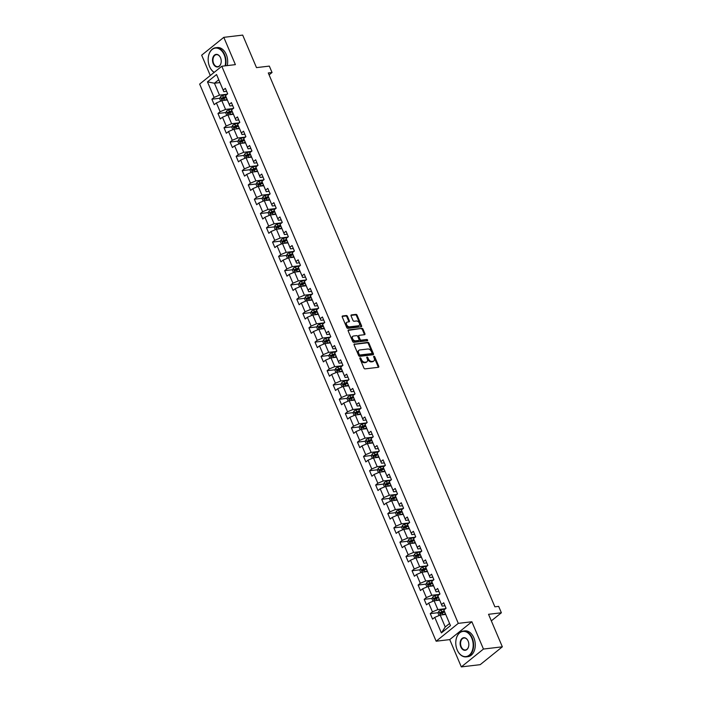 <?xml version="1.0" encoding="UTF-8"?>
<svg xmlns="http://www.w3.org/2000/svg" width="702" height="702" viewBox="0 0 702 702"><rect width="100%" height="100%" fill="white"/><g stroke="black" fill="none" stroke-linecap="round" stroke-linejoin="round"><path stroke-width="1.05" d="M360.135 357.818A0.711 0.483 51.1 0 0 359.88 358.511L363.934 368.059A1.018 0.684 51.1 0 0 365.058 368.875L378.404 367.295A1.018 0.684 51.1 0 0 378.764 366.304L374.71 356.756A0.711 0.483 51.1 0 0 373.675 356.879L374.201 358.108A3.264 2.194 51.1 0 1 373.876 360.933A3.264 2.194 51.1 0 1 373.043 361.267L371.937 361.398A3.264 2.194 51.1 0 1 368.339 358.81L367.813 357.572A0.711 0.483 51.1 0 0 366.777 357.695L367.304 358.933A3.264 2.194 51.1 0 1 366.979 361.749A3.264 2.194 51.1 0 1 366.154 362.083L365.04 362.214A3.264 2.194 51.1 0 1 361.442 359.626L360.925 358.389A0.711 0.483 51.1 0 0 360.135 357.818M347.464 316.33A1.018 0.684 51.1 0 0 346.34 315.514L342.602 315.961A1.018 0.684 51.1 0 0 342.243 316.944L346.744 327.553A1.018 0.684 51.1 0 0 347.867 328.369L361.214 326.79A1.018 0.684 51.1 0 0 361.574 325.798L357.064 315.189A1.018 0.684 51.1 0 0 355.949 314.382L351.421 314.917A1.018 0.684 51.1 0 0 351.061 315.9L352.992 320.445A1.018 0.684 51.1 0 0 354.115 321.253L356.353 320.989A2.729 1.834 51.1 0 1 359.117 322.683A2.729 1.834 51.1 0 1 359.091 325.517A2.729 1.834 51.1 0 1 358.397 325.798L349.614 326.842A2.729 1.834 51.1 0 1 346.849 325.14A2.729 1.834 51.1 0 1 346.876 322.306A2.729 1.834 51.1 0 1 347.569 322.025L349.034 321.858A1.018 0.684 51.1 0 0 349.394 320.867L347.464 316.33L346.867 316.813A1.018 0.684 51.1 0 0 345.744 315.997L342.155 316.426M483.459 649.052L471.876 621.761L449.736 639.601L461.319 666.9L483.459 649.052L502.342 646.814L488.539 614.303L501.377 612.776L498.657 606.37L494.884 606.818L268.278 72.955L272.051 72.508L269.331 66.102L256.493 67.62L242.69 35.1L223.806 37.338L201.667 55.186L210.293 75.518M471.876 621.761L458.283 623.367L221.797 66.242L235.389 64.637L223.806 37.338M354.466 343.919A1.018 0.684 51.1 0 0 354.106 344.91L358.617 355.519A1.018 0.684 51.1 0 0 359.74 356.335L373.078 354.747A1.018 0.684 51.1 0 0 373.438 353.764L368.936 343.155A1.018 0.684 51.1 0 0 367.813 342.339L354.054 344.261M352.676 341.541L348.174 330.932A1.018 0.684 51.1 0 1 348.534 329.94L361.881 328.36A1.018 0.684 51.1 0 1 363.004 329.168L364.926 333.713A1.018 0.684 51.1 0 1 364.566 334.696L359.161 335.337A1.018 0.684 51.1 0 0 358.801 336.328L360.073 339.338A1.018 0.684 51.1 0 0 361.197 340.154L366.839 339.487A0.711 0.483 51.1 0 1 367.365 340.742L353.799 342.348A1.018 0.684 51.1 0 1 352.676 341.541M502.342 646.814L480.203 664.662L461.319 666.9M458.283 623.367L436.144 641.216L199.658 84.091L221.797 66.242M219.858 98.245L211.89 99.193L214.215 104.686L216.4 102.922L220.138 111.715L217.953 113.478L220.288 118.971L222.473 117.216L226.202 126.009L224.017 127.764L226.351 133.266L228.536 131.502L232.265 140.295L230.08 142.058L232.415 147.552L234.6 145.797L238.338 154.589L236.153 156.344L238.478 161.846L240.663 160.082L244.401 168.875L242.216 170.639L244.55 176.132L246.735 174.377L250.465 183.169L248.28 184.924L250.614 190.426L252.799 188.662L256.528 197.455L254.343 199.219L256.678 204.712L258.863 202.957L262.601 211.75L260.416 213.505L262.741 219.006L264.926 217.243L268.664 226.035L266.479 227.799L268.813 233.292L270.998 231.537L274.728 240.33L272.543 242.085L274.877 247.587L277.062 245.823L280.791 254.615L278.606 256.379L280.94 261.872L283.125 260.117L286.855 268.91L284.679 270.665L287.004 276.167L289.189 274.403L292.927 283.196L290.742 284.959L293.076 290.452L295.261 288.689L298.991 297.49L296.806 299.245L299.14 304.747L301.325 302.983L305.054 311.776L302.869 313.54L305.203 319.033L307.388 317.269L311.118 326.07L308.941 327.825L311.267 333.327L313.452 331.563L317.19 340.356L315.005 342.12L317.339 347.613L319.524 345.849L323.253 354.65L321.068 356.405L323.403 361.899L325.588 360.144L329.317 368.936L327.132 370.7L329.466 376.193L331.651 374.429L335.38 383.222L333.204 384.986L335.53 390.479L337.715 388.724L341.453 397.516L339.268 399.28L341.602 404.773L343.787 403.009L347.516 411.802L345.331 413.566L347.665 419.059L349.85 417.304L353.58 426.096L351.395 427.86L353.729 433.353L355.914 431.59L359.643 440.382L357.467 442.146L359.793 447.639L361.978 445.884L365.716 454.677L363.531 456.44L365.865 461.934L368.05 460.17L371.779 468.962L369.594 470.726L371.928 476.219L374.113 474.464L377.843 483.257L375.658 485.012L377.992 490.514L380.177 488.75L383.906 497.542L381.73 499.306L384.055 504.799L386.24 503.044L389.979 511.837L387.794 513.592L390.128 519.094L392.313 517.33L396.042 526.123L393.857 527.886L396.191 533.38L398.376 531.625L402.106 540.417L399.921 542.172L402.255 547.674L404.44 545.91L408.169 554.703L405.993 556.467L408.318 561.96L410.503 560.205L414.241 568.997L412.056 570.752L414.391 576.254L416.576 574.49L420.305 583.283L418.12 585.047L420.454 590.54L422.639 588.785L426.368 597.577L424.183 599.332L426.518 604.834L428.703 603.071L432.432 611.863L430.256 613.627L432.581 619.12L434.766 617.365L441.382 632.932L450.473 625.605L443.866 610.029L446.051 608.265L443.717 602.772L441.532 604.536L442.155 606.107L437.802 595.744L439.978 593.98L437.653 588.487L435.468 590.242L436.091 591.812L431.73 581.449L433.915 579.685L431.581 574.192L429.396 575.956L430.028 577.527L425.666 567.163L427.851 565.4L425.517 559.906L423.332 561.661L423.964 563.232L419.603 552.869L421.788 551.114L419.454 545.612L417.269 547.376L417.892 548.946L413.539 538.583L415.716 536.819L413.39 531.326L411.205 533.081L411.828 534.652L407.467 524.289L409.652 522.534L407.318 517.032L405.133 518.796L405.765 520.366L401.404 510.003L403.589 508.239L401.254 502.746L399.069 504.501L399.701 506.072L395.34 495.709L397.525 493.954L395.191 488.452L393.006 490.215L393.638 491.786L389.9 482.994L389.277 481.423L391.453 479.659L389.127 474.166L386.942 475.921L387.565 477.492L383.204 467.128L385.389 465.373L383.055 459.871L380.87 461.635L381.502 463.206L377.141 452.843L379.326 451.079L376.992 445.586L374.807 447.341L375.438 448.92L371.077 438.548L373.262 436.793L370.928 431.291L368.743 433.055L369.375 434.626L365.637 425.833L365.014 424.262L367.19 422.499L364.864 417.006L362.68 418.761L363.303 420.34L358.941 409.968L361.126 408.213L358.792 402.711L356.607 404.475L357.239 406.046L352.878 395.682L355.063 393.919L352.729 388.425L350.544 390.189L351.175 391.76L346.814 381.388L348.999 379.633L346.665 374.131L344.48 375.895L345.112 377.465L341.374 368.673L340.751 367.102L342.927 365.338L340.602 359.845L338.417 361.609L339.04 363.18L334.678 352.808L336.863 351.053L334.529 345.551L332.344 347.315L332.976 348.885L328.615 338.522L330.8 336.758L328.466 331.265L326.281 333.029L326.913 334.6L322.551 324.227L324.736 322.472L322.402 316.979L320.217 318.734L320.849 320.305L317.111 311.512L316.488 309.942L318.664 308.178L316.339 302.685L314.154 304.449L314.777 306.019L310.416 295.656L312.601 293.892L310.266 288.399L308.081 290.154L308.713 291.725L304.352 281.362L306.537 279.598L304.203 274.105L302.018 275.868L302.65 277.439L298.289 267.076L300.474 265.312L298.139 259.819L295.954 261.574L296.586 263.145L292.848 254.352L292.225 252.781L294.401 251.018L292.076 245.524L289.891 247.288L290.514 248.859L286.153 238.496L288.338 236.732L286.004 231.239L283.819 232.994L284.45 234.565L280.089 224.201L282.274 222.437L279.94 216.944L277.755 218.708L278.387 220.279L274.026 209.916L276.211 208.152L273.877 202.659L271.692 204.414L272.323 205.984L268.585 197.192L267.962 195.621L270.147 193.866L267.813 188.364L265.628 190.128L266.251 191.699L261.89 181.335L264.075 179.572L261.741 174.078L259.556 175.833L260.188 177.404L255.826 167.041L258.011 165.286L255.677 159.784L253.492 161.548L254.124 163.118L249.763 152.755L251.948 150.991L249.614 145.498L247.429 147.253L248.06 148.824L244.322 140.031L243.699 138.461L245.884 136.706L243.55 131.204L241.365 132.968L241.988 134.538L237.627 124.175L239.812 122.411L237.478 116.918L235.302 118.673L235.925 120.244L231.563 109.881L233.748 108.126L231.414 102.624L229.229 104.387L229.861 105.958L226.123 97.166L225.5 95.595L227.685 93.831L225.351 88.338L223.166 90.093L223.798 91.672L218.743 79.756L214.435 83.231L219.489 95.139L226.36 94.322M211.89 99.193L214.075 97.429L207.459 81.853L216.558 74.526L223.166 90.093M225.5 95.595L229.229 104.387M231.563 109.881L235.302 118.673M237.627 124.175L241.365 132.968M243.699 138.461L247.429 147.253M249.763 152.755L253.492 161.548M255.826 167.041L259.556 175.833M261.89 181.335L265.628 190.128M267.962 195.621L271.692 204.414M274.026 209.916L277.755 218.708M280.089 224.201L283.819 232.994M286.153 238.496L289.891 247.288M292.225 252.781L295.954 261.574M298.289 267.076L302.018 275.868M304.352 281.362L308.081 290.154M310.416 295.656L314.154 304.449M316.488 309.942L320.217 318.734M322.551 324.227L326.281 333.029M328.615 338.522L332.344 347.315M334.678 352.808L338.417 361.609M340.751 367.102L344.48 375.895M346.814 381.388L350.544 390.189M352.878 395.682L356.607 404.475M358.941 409.968L362.68 418.761M365.014 424.262L368.743 433.055M371.077 438.548L374.807 447.341M377.141 452.843L380.87 461.635M383.204 467.128L386.942 475.921M389.277 481.423L393.006 490.215M395.34 495.709L399.069 504.501M401.404 510.003L405.133 518.796M407.467 524.289L411.205 533.081M413.539 538.583L417.269 547.376M419.603 552.869L423.332 561.661M425.666 567.163L429.396 575.956M431.73 581.449L435.468 590.242M437.802 595.744L441.532 604.536M443.866 610.029L450.473 625.605M232.432 108.617L225.553 109.433L221.814 100.64L227.325 99.982M232.687 105.625L229.861 105.958M221.814 100.64L216.4 102.922M225.553 109.433L220.138 111.715M238.496 122.903L231.616 123.719L227.887 114.926L233.389 114.277M238.75 119.91L235.925 120.244M227.887 114.926L222.473 117.216M231.616 123.719L226.202 126.009M244.559 137.197L237.68 138.013L233.95 129.221L239.452 128.563M244.822 134.205L241.988 134.538M233.95 129.221L228.536 131.502M237.68 138.013L232.265 140.295M250.623 151.483L243.752 152.299L240.014 143.506L245.524 142.857M250.886 148.491L248.06 148.824M240.014 143.506L234.6 145.797M243.752 152.299L238.338 154.589M256.695 165.777L249.815 166.593L246.077 157.801L251.588 157.143M256.95 162.785L254.124 163.118M246.077 157.801L240.663 160.082M249.815 166.593L244.401 168.875M262.759 180.063L255.879 180.879L252.15 172.087L257.652 171.437M263.013 177.071L260.188 177.404M252.15 172.087L246.735 174.377M255.879 180.879L250.465 183.169M268.822 194.357L261.943 195.174L258.213 186.372L263.715 185.723M269.085 191.365L266.251 191.699M258.213 186.372L252.799 188.662M261.943 195.174L256.528 197.455M274.886 208.643L268.015 209.459L264.277 200.667L269.787 200.017M275.149 205.651L272.323 205.984M264.277 200.667L258.863 202.957M268.015 209.459L262.601 211.75M280.958 222.938L274.078 223.754L270.34 214.952L275.851 214.303M281.212 219.945L278.387 220.279M270.34 214.952L264.926 217.243M274.078 223.754L268.664 226.035M287.021 237.223L280.142 238.039L276.412 229.247L281.914 228.598M287.276 234.231L284.45 234.565M276.412 229.247L270.998 231.537M280.142 238.039L274.728 240.33M293.085 251.518L286.205 252.334L282.476 243.533L287.978 242.883M293.348 248.526L290.514 248.859M282.476 243.533L277.062 245.823M286.205 252.334L280.791 254.615M299.149 265.804L292.278 266.62L288.54 257.827L294.05 257.178M299.412 262.811L296.586 263.145M288.54 257.827L283.125 260.117M292.278 266.62L286.855 268.91M305.221 280.098L298.341 280.905L294.603 272.113L300.114 271.463M305.475 277.106L302.65 277.439M294.603 272.113L289.189 274.403M298.341 280.905L292.927 283.196M311.284 294.384L304.405 295.2L300.675 286.407L306.177 285.758M311.539 291.391L308.713 291.725M300.675 286.407L295.261 288.689M304.405 295.2L298.991 297.49M317.348 308.678L310.468 309.485L306.739 300.693L312.241 300.044M317.611 305.686L314.777 306.019M306.739 300.693L301.325 302.983M310.468 309.485L305.054 311.776M323.411 322.964L316.541 323.78L312.802 314.987L318.313 314.329M323.675 319.972L320.849 320.305M312.802 314.987L307.388 317.269M316.541 323.78L311.118 326.07M329.484 337.258L322.604 338.066L318.866 329.273L324.377 328.624M329.738 334.257L326.913 334.6M318.866 329.273L313.452 331.563M322.604 338.066L317.19 340.356M335.547 351.544L328.668 352.36L324.938 343.568L330.44 342.909M335.802 348.552L332.976 348.885M324.938 343.568L319.524 345.849M328.668 352.36L323.253 354.65M341.611 365.839L334.731 366.646L331.002 357.853L336.504 357.204M341.874 362.837L339.04 363.18M331.002 357.853L325.588 360.144M334.731 366.646L329.317 368.936M347.674 380.124L340.803 380.94L337.065 372.148L342.576 371.49M347.938 377.132L345.112 377.465M337.065 372.148L331.651 374.429M340.803 380.94L335.38 383.222M353.747 394.41L346.867 395.226L343.129 386.433L348.64 385.784M354.001 391.418L351.175 391.76M343.129 386.433L337.715 388.724M346.867 395.226L341.453 397.516M359.81 408.704L352.93 409.52L349.201 400.728L354.703 400.07M360.065 405.712L357.239 406.046M349.201 400.728L343.787 403.009M352.93 409.52L347.516 411.802M365.874 422.99L358.994 423.806L355.265 415.014L360.767 414.364M366.137 419.998L363.303 420.34M355.265 415.014L349.85 417.304M358.994 423.806L353.58 426.096M371.937 437.285L365.066 438.101L361.328 429.308L366.839 428.65M372.2 434.292L369.375 434.626M361.328 429.308L355.914 431.59M365.066 438.101L359.643 440.382M378.009 451.57L371.13 452.386L367.392 443.594L372.902 442.944M378.264 448.578L375.438 448.92M367.392 443.594L361.978 445.884M371.13 452.386L365.716 454.677M384.073 465.865L377.193 466.681L373.464 457.888L378.966 457.23M384.327 462.872L381.502 463.206M373.464 457.888L368.05 460.17M377.193 466.681L371.779 468.962M390.137 480.15L383.257 480.967L379.528 472.174L385.029 471.525M390.4 477.158L387.565 477.492M379.528 472.174L374.113 474.464M383.257 480.967L377.843 483.257M396.2 494.445L389.329 495.261L385.591 486.468L391.102 485.81M396.463 491.453L393.638 491.786M385.591 486.468L380.177 488.75M389.329 495.261L383.906 497.542M402.272 508.731L395.393 509.547L391.655 500.754L397.165 500.105M402.527 505.738L399.701 506.072M391.655 500.754L386.24 503.044M395.393 509.547L389.979 511.837M408.336 523.025L401.456 523.841L397.727 515.049L403.229 514.39M408.59 520.033L405.765 520.366M397.727 515.049L392.313 517.33M401.456 523.841L396.042 526.123M414.399 537.311L407.52 538.127L403.79 529.334L409.292 528.685M414.663 534.319L411.828 534.652M403.79 529.334L398.376 531.625M407.52 538.127L402.106 540.417M420.463 551.605L413.592 552.421L409.854 543.62L415.365 542.971M420.726 548.613L417.892 548.946M409.854 543.62L404.44 545.91M413.592 552.421L408.169 554.703M426.535 565.891L419.656 566.707L415.917 557.914L421.428 557.265M426.79 562.899L423.964 563.232M415.917 557.914L410.503 560.205M419.656 566.707L414.241 568.997M432.599 580.185L425.719 581.002L421.99 572.2L427.492 571.551M432.853 577.193L430.028 577.527M421.99 572.2L416.576 574.49M425.719 581.002L420.305 583.283M438.662 594.471L431.783 595.287L428.053 586.495L433.555 585.845M438.925 591.479L436.091 591.812M428.053 586.495L422.639 588.785M431.783 595.287L426.368 597.577M444.726 608.766L437.855 609.582L434.117 600.78L439.627 600.131M444.989 605.773L442.155 606.107M434.117 600.78L428.703 603.071M437.855 609.582L432.432 611.863M441.382 632.932L445.235 626.983L440.18 615.075L445.691 614.426M440.18 615.075L434.766 617.365M449.736 639.601L436.144 641.216M269.094 74.895L272.051 72.508M491.33 620.875L501.377 612.776M445.235 626.983L449.543 623.508M219.937 82.582L214.435 83.231L207.459 81.853M226.623 91.33L223.798 91.672M216.558 74.526L218.743 79.756M219.489 95.139L214.075 97.429M444.629 611.925L441.646 612.276M438.223 612.679L430.256 613.627M438.566 597.63L435.582 597.981L438.311 597.025M432.151 598.394L424.183 599.332M432.493 583.344L429.519 583.695M426.088 584.099L418.12 585.047M426.43 569.05L423.446 569.41M420.024 569.813L412.056 570.752M420.366 554.764L417.383 555.115M413.961 555.519L405.993 556.467M414.303 540.47L411.319 540.83M407.888 541.233L399.921 542.172M408.231 526.184L405.256 526.535L407.985 525.57M401.825 526.939L393.857 527.886M402.167 511.89L399.184 512.249M395.761 512.653L387.794 513.592M396.103 497.604L393.12 497.955M389.698 498.359L381.73 499.306M390.04 483.309L387.056 483.669M383.625 484.073L375.658 485.012M383.968 469.024L380.993 469.375L383.722 468.409M377.562 469.778L369.594 470.726M377.904 454.729L374.921 455.089M371.498 455.493L363.531 456.44M371.841 440.444L368.857 440.795M365.435 441.198L357.467 442.146M365.777 426.149L362.794 426.509L365.523 425.544M359.363 426.913L351.395 427.86M359.705 411.863L356.73 412.214L359.459 411.249M353.299 412.627L345.331 413.566M353.641 397.578L350.658 397.929M347.236 398.332L339.268 399.28M347.578 383.283L344.594 383.634M341.172 384.047L333.204 384.986M341.514 368.998L338.531 369.349L341.26 368.383M335.1 369.752L327.132 370.7M335.442 354.703L332.467 355.054L335.196 354.089M329.036 355.466L321.068 356.405M329.378 340.417L326.395 340.768M322.973 341.172L315.005 342.12M323.315 326.123L320.331 326.474M316.909 326.886L308.941 327.825M317.251 311.837L314.268 312.188L316.997 311.223M310.837 312.592L302.869 313.54M311.179 297.543L308.204 297.894M304.773 298.306L296.806 299.245M305.116 283.257L302.132 283.608M298.71 284.012L290.742 284.959M299.052 268.963L296.068 269.314M292.646 269.726L284.679 270.665M292.988 254.677L290.005 255.028M286.574 255.431L278.606 256.379M286.916 240.382L283.941 240.733L286.67 239.777M280.51 241.146L272.543 242.085M280.853 226.097L277.869 226.448M274.447 226.851L266.479 227.799M274.789 211.802L271.806 212.162M268.383 212.566L260.416 213.505M268.726 197.516L265.742 197.867L268.471 196.902M262.311 198.271L254.343 199.219M262.653 183.222L259.679 183.582L262.408 182.617M256.248 183.985L248.28 184.924M256.59 168.936L253.606 169.287M250.184 169.691L242.216 170.639M250.526 154.642L247.543 155.002M244.12 155.405L236.153 156.344M244.463 140.356L241.479 140.707L244.208 139.742M238.048 141.111L230.08 142.058M238.39 126.062L235.416 126.421L238.145 125.456M231.985 126.825L224.017 127.764M232.327 111.776L229.343 112.127M225.921 112.531L217.953 113.478M226.263 97.481L223.28 97.841M359.836 358.353A0.711 0.483 51.1 0 1 360.319 358.871L360.846 360.108A3.264 2.194 51.1 0 0 364.443 362.697L365.04 362.214M366.979 361.749L366.383 362.232A3.264 2.194 51.1 0 1 365.549 362.565L364.443 362.697M373.876 360.933L373.271 361.416A3.264 2.194 51.1 0 1 372.446 361.749L371.332 361.881A3.264 2.194 51.1 0 1 367.743 359.292L367.216 358.055A0.711 0.483 51.1 0 0 366.725 357.537M378.255 367.313A1.018 0.684 51.1 0 0 378.167 366.786L374.113 357.239A0.711 0.483 51.1 0 0 373.622 356.721M372.929 354.764A1.018 0.684 51.1 0 0 372.841 354.247L368.339 343.638A1.018 0.684 51.1 0 0 367.216 342.822L354.027 344.384M359.231 354.405A0.711 0.483 51.1 0 0 360.021 354.975L371.735 353.589A0.711 0.483 51.1 0 0 371.981 352.895L371.428 351.597A3.264 2.194 51.1 0 0 367.839 348.999L359.828 349.947A3.264 2.194 51.1 0 0 359.003 350.28A3.264 2.194 51.1 0 0 358.678 353.106L359.231 354.405L358.634 354.887A0.711 0.483 51.1 0 0 359.415 355.458L360.021 354.975M371.428 353.834A0.711 0.483 51.1 0 1 371.13 354.071L359.415 355.458M359.003 350.28L358.406 350.763A3.264 2.194 51.1 0 0 358.081 353.589L358.678 353.106M358.634 354.887L358.081 353.589M348.087 330.405L361.881 328.36M364.417 334.714A1.018 0.684 51.1 0 0 364.329 334.196L362.407 329.65A1.018 0.684 51.1 0 0 361.284 328.843M358.564 335.819A1.018 0.684 51.1 0 0 358.204 336.811L359.477 339.821A1.018 0.684 51.1 0 0 360.6 340.637L366.839 339.487M367.085 340.777A0.711 0.483 51.1 0 0 366.233 339.97M353.545 336.004A2.729 1.834 51.1 0 0 352.852 336.284A2.729 1.834 51.1 0 0 352.825 339.119A2.729 1.834 51.1 0 0 355.581 340.812L358.678 340.452A1.018 0.684 51.1 0 0 359.038 339.461L357.757 336.451A1.018 0.684 51.1 0 0 356.634 335.635L353.545 336.004M352.852 336.284L352.255 336.767A2.729 1.834 51.1 0 0 352.22 339.601A2.729 1.834 51.1 0 0 354.984 341.295L355.581 340.812M358.494 340.593A1.018 0.684 51.1 0 1 358.081 340.935L354.984 341.295M348.885 321.876A1.018 0.684 51.1 0 0 348.797 321.349L346.867 316.813M346.876 322.306L346.279 322.788A2.729 1.834 51.1 0 0 346.253 325.623A2.729 1.834 51.1 0 0 349.017 327.325L349.614 326.842M359.091 325.517L358.494 326A2.729 1.834 51.1 0 1 357.801 326.281L349.017 327.325M361.056 326.807A1.018 0.684 51.1 0 0 360.977 326.281L356.467 315.672A1.018 0.684 51.1 0 0 355.344 314.865L350.974 315.382M442.62 614.785A2.755 0.79 -23 0 1 442.988 614.645L445.419 613.785M444.375 614.575L445.577 614.153M439.075 615.54L438.039 613.1L438.847 611.214A2.755 0.79 -23 0 1 441.049 610.064L445.735 608.406A7.95 2.29 -23 0 1 445.989 608.318M444.226 610.942L441.786 611.802A2.755 0.79 157 0 0 440.128 612.583L440.593 613.68A2.755 0.79 -23 0 1 442.251 612.907L444.682 612.047M441.681 613.557L441.216 612.451L444.375 611.31M457.177 649.885A12.68 8.635 -96.8 0 0 469.217 655.177A12.68 8.635 -96.8 0 0 471.779 638.118A12.68 8.635 -96.8 0 0 462.855 631.431A12.68 8.635 -96.8 0 0 455.949 640.347A12.68 8.635 -96.8 0 0 457.037 649.552A12.68 8.635 -96.8 0 0 457.177 649.885M455.958 640.285A12.987 8.854 83.2 0 1 455.967 640.233A12.987 8.854 83.2 0 1 463.18 631.08A12.987 8.854 83.2 0 1 472.183 637.951A12.987 8.854 83.2 0 1 466.233 656.87A12.987 8.854 83.2 0 1 457.221 650.008A12.987 8.854 83.2 0 1 457.081 649.657A12.987 8.854 83.2 0 1 457.063 649.604M460.828 646.946A6.336 4.317 83.2 0 1 462.109 638.416A6.336 4.317 83.2 0 1 468.129 641.058A6.336 4.317 83.2 0 1 468.199 641.233A6.336 4.317 83.2 0 1 468.743 645.831A6.336 4.317 83.2 0 1 465.286 650.289A6.336 4.317 83.2 0 1 460.828 646.946M468.216 641.286A6.028 4.107 -96.8 0 0 468.173 641.18A6.028 4.107 -96.8 0 0 463.996 637.995A6.028 4.107 -96.8 0 0 461.232 646.77A6.028 4.107 -96.8 0 0 465.408 649.964A6.028 4.107 -96.8 0 0 468.752 645.77M463.18 631.08L464.838 630.879A12.987 8.854 83.2 0 1 473.841 637.749A12.987 8.854 83.2 0 1 467.892 656.677L466.233 656.87M225.105 65.856A12.68 8.635 -96.8 0 0 224.175 54.8A12.68 8.635 -96.8 0 0 215.251 48.113A12.68 8.635 -96.8 0 0 208.345 57.029A12.68 8.635 -96.8 0 0 209.433 66.225A12.68 8.635 -96.8 0 0 209.573 66.567A12.68 8.635 -96.8 0 0 214.25 72.324M208.354 56.967A12.987 8.854 83.2 0 1 208.362 56.906A12.987 8.854 83.2 0 1 215.567 47.754A12.987 8.854 83.2 0 1 224.579 54.624A12.987 8.854 83.2 0 1 225.57 65.795M214.136 72.42A12.987 8.854 83.2 0 1 209.617 66.681A12.987 8.854 83.2 0 1 209.477 66.339A12.987 8.854 83.2 0 1 209.45 66.286M213.224 63.628A6.336 4.317 83.2 0 1 214.496 55.089A6.336 4.317 83.2 0 1 220.525 57.739A6.336 4.317 83.2 0 1 220.595 57.906A6.336 4.317 83.2 0 1 221.139 62.513A6.336 4.317 83.2 0 1 217.681 66.971A6.336 4.317 83.2 0 1 213.224 63.628M220.612 57.968A6.028 4.107 -96.8 0 0 220.568 57.854A6.028 4.107 -96.8 0 0 216.391 54.668A6.028 4.107 -96.8 0 0 213.627 63.452A6.028 4.107 -96.8 0 0 217.804 66.637A6.028 4.107 -96.8 0 0 221.148 62.452M215.567 47.754L217.234 47.56A12.987 8.854 83.2 0 1 226.237 54.431A12.987 8.854 83.2 0 1 227.237 65.602M436.556 600.491A2.755 0.79 -23 0 1 436.925 600.35L439.355 599.499M438.302 600.289L439.513 599.859M433.011 601.254L431.976 598.806L432.783 596.928A2.755 0.79 -23 0 1 434.986 595.779L439.671 594.12A7.95 2.29 -23 0 1 439.917 594.032M438.162 596.647L435.723 597.516A2.755 0.79 157 0 0 434.064 598.297L434.529 599.394A2.755 0.79 -23 0 1 436.188 598.613L438.618 597.753M435.617 599.262L435.152 598.165L435.609 597.972M430.493 586.205A2.755 0.79 -23 0 1 430.861 586.065L433.292 585.205M432.239 585.994L433.441 585.573M426.948 586.96L425.912 584.52L426.719 582.634A2.755 0.79 -23 0 1 428.913 581.484L433.608 579.826A7.95 2.29 -23 0 1 433.854 579.738M432.099 582.362L429.659 583.222A2.755 0.79 157 0 0 428.001 584.003L428.466 585.099A2.755 0.79 -23 0 1 430.124 584.327L432.546 583.467M429.554 584.977L429.089 583.871L432.248 582.73M424.42 571.919A2.755 0.79 -23 0 1 424.798 571.77L427.22 570.919M426.175 571.709L427.378 571.279M420.884 572.674L419.84 570.226L420.656 568.348A2.755 0.79 -23 0 1 422.85 567.198L427.544 565.54A7.95 2.29 -23 0 1 427.79 565.452M426.035 568.076L423.587 568.936A2.755 0.79 157 0 0 421.928 569.717L422.402 570.814A2.755 0.79 -23 0 1 424.061 570.033L426.483 569.173M423.49 570.682L423.016 569.585L426.175 568.444M418.357 557.625A2.755 0.79 -23 0 1 418.725 557.485L421.156 556.625M420.112 557.414L421.314 556.993M414.812 558.38L413.776 555.94L414.584 554.053A2.755 0.79 -23 0 1 416.786 552.904L421.472 551.245A7.95 2.29 -23 0 1 421.726 551.158M419.963 553.781L417.523 554.641A2.755 0.79 157 0 0 415.865 555.422L416.33 556.519A2.755 0.79 -23 0 1 417.988 555.747L420.419 554.887M417.418 556.396L416.953 555.291L420.112 554.15M412.293 543.339A2.755 0.79 -23 0 1 412.662 543.199L415.093 542.339M414.04 543.129L415.251 542.699M408.748 544.094L407.713 541.646L408.52 539.768A2.755 0.79 -23 0 1 410.723 538.618L415.408 536.96A7.95 2.29 -23 0 1 415.654 536.872M413.899 539.496L411.46 540.356A2.755 0.79 157 0 0 409.801 541.137L410.266 542.234A2.755 0.79 -23 0 1 411.925 541.453L414.355 540.593M411.354 542.102L410.889 541.005L414.048 539.864M406.23 529.045A2.755 0.79 -23 0 1 406.598 528.904L409.029 528.044M407.976 528.834L409.178 528.413M402.685 529.799L401.649 527.36L402.457 525.473A2.755 0.79 -23 0 1 404.65 524.324L409.345 522.665A7.95 2.29 -23 0 1 409.591 522.578M407.836 525.201L405.396 526.061A2.755 0.79 157 0 0 403.738 526.842L404.203 527.939A2.755 0.79 -23 0 1 405.861 527.167L408.283 526.307M405.291 527.816L404.826 526.719L405.282 526.526M400.158 514.759A2.755 0.79 -23 0 1 400.535 514.619L402.957 513.759M401.913 514.548L403.115 514.118M396.621 515.514L395.577 513.065L396.393 511.188A2.755 0.79 -23 0 1 398.587 510.038L403.281 508.38A7.95 2.29 -23 0 1 403.527 508.292M401.772 510.916L399.324 511.776A2.755 0.79 157 0 0 397.674 512.557L398.139 513.653A2.755 0.79 -23 0 1 399.798 512.872L402.22 512.012M399.227 513.522L398.754 512.425L401.913 511.284M394.094 500.465A2.755 0.79 -23 0 1 394.463 500.324L396.893 499.464M395.849 500.254L397.051 499.833M390.549 501.219L389.513 498.78L390.321 496.893A2.755 0.79 -23 0 1 392.523 495.744L397.209 494.085A7.95 2.29 -23 0 1 397.464 493.997M395.7 496.621L393.26 497.481A2.755 0.79 157 0 0 391.602 498.262L392.067 499.368A2.755 0.79 -23 0 1 393.725 498.587L396.156 497.727M393.155 499.236L392.69 498.139L395.849 496.99M388.03 486.179A2.755 0.79 -23 0 1 388.399 486.038L390.83 485.179M389.777 485.968L390.988 485.547M384.485 486.934L383.45 484.485L384.257 482.607A2.755 0.79 -23 0 1 386.46 481.458L391.146 479.799A7.95 2.29 -23 0 1 391.391 479.712M389.636 482.335L387.197 483.195A2.755 0.79 157 0 0 385.538 483.976L386.003 485.073A2.755 0.79 -23 0 1 387.662 484.292L390.093 483.432M387.092 484.942L386.627 483.845L389.785 482.704M381.967 471.884A2.755 0.79 -23 0 1 382.336 471.744L384.766 470.884M383.713 471.683L384.915 471.253M378.422 472.639L377.386 470.2L378.194 468.313A2.755 0.79 -23 0 1 380.387 467.163L385.082 465.505A7.95 2.29 -23 0 1 385.328 465.417M383.573 468.041L381.133 468.91A2.755 0.79 157 0 0 379.475 469.682L379.94 470.788A2.755 0.79 -23 0 1 381.598 470.007L384.02 469.147M381.028 470.656L380.563 469.559L381.019 469.366M375.895 457.599A2.755 0.79 -23 0 1 376.272 457.458L378.694 456.598M377.65 457.388L378.852 456.967M372.358 458.353L371.314 455.905L372.13 454.027A2.755 0.79 -23 0 1 374.324 452.878L379.019 451.219A7.95 2.29 -23 0 1 379.264 451.132M377.509 453.755L375.061 454.615A2.755 0.79 157 0 0 373.411 455.396L373.876 456.493A2.755 0.79 -23 0 1 375.535 455.712L377.957 454.861M374.965 456.361L374.491 455.265L377.65 454.124M369.831 443.304A2.755 0.79 -23 0 1 370.2 443.164L372.63 442.304M371.586 443.102L372.788 442.672M366.286 444.059L365.251 441.619L366.058 439.733A2.755 0.79 -23 0 1 368.26 438.583L372.946 436.925A7.95 2.29 -23 0 1 373.201 436.837M371.437 439.461L368.998 440.329A2.755 0.79 157 0 0 367.339 441.102L367.804 442.207A2.755 0.79 -23 0 1 369.463 441.426L371.893 440.566M368.892 442.076L368.427 440.979L371.586 439.829M363.768 429.019A2.755 0.79 -23 0 1 364.136 428.878L366.567 428.018M365.514 428.808L366.725 428.387M360.223 429.773L359.187 427.325L359.994 425.447A2.755 0.79 -23 0 1 362.197 424.298L366.883 422.639A7.95 2.29 -23 0 1 367.128 422.551M365.373 425.175L362.934 426.035A2.755 0.79 157 0 0 361.276 426.816L361.741 427.913A2.755 0.79 -23 0 1 363.399 427.132L365.83 426.281M362.829 427.781L362.364 426.684L362.82 426.5M357.704 414.724A2.755 0.79 -23 0 1 358.073 414.584L360.503 413.724M359.45 414.522L360.652 414.092M354.159 415.479L353.124 413.039L353.931 411.153A2.755 0.79 -23 0 1 356.125 410.003L360.819 408.345A7.95 2.29 -23 0 1 361.065 408.257M359.31 410.881L356.87 411.749A2.755 0.79 157 0 0 355.212 412.522L355.677 413.627A2.755 0.79 -23 0 1 357.336 412.846L359.757 411.986M356.765 413.496L356.3 412.399L356.756 412.206M351.632 400.438A2.755 0.79 -23 0 1 352.009 400.298L354.431 399.438M353.387 400.228L354.589 399.807M348.095 401.193L347.051 398.745L347.867 396.867A2.755 0.79 -23 0 1 350.061 395.717L354.756 394.059A7.95 2.29 -23 0 1 355.001 393.971M353.246 396.595L350.798 397.455A2.755 0.79 157 0 0 349.148 398.236L349.614 399.333A2.755 0.79 -23 0 1 351.272 398.552L353.694 397.701M350.702 399.201L350.228 398.104L353.387 396.963M345.568 386.144A2.755 0.79 -23 0 1 345.946 386.003L348.368 385.144M347.323 385.942L348.525 385.512M342.023 386.899L340.988 384.459L341.795 382.581A2.755 0.79 -23 0 1 343.998 381.423L348.683 379.764A7.95 2.29 -23 0 1 348.938 379.685M347.174 382.3L344.735 383.169A2.755 0.79 157 0 0 343.076 383.941L343.541 385.047A2.755 0.79 -23 0 1 345.2 384.266L347.63 383.406M344.629 384.915L344.164 383.818L347.323 382.669M339.505 371.858A2.755 0.79 -23 0 1 339.873 371.718L342.304 370.858M341.251 371.648L342.462 371.226M335.96 372.613L334.924 370.165L335.731 368.287A2.755 0.79 -23 0 1 337.934 367.137L342.62 365.479A7.95 2.29 -23 0 1 342.866 365.391M341.111 368.015L338.671 368.875A2.755 0.79 157 0 0 337.013 369.656L337.478 370.753A2.755 0.79 -23 0 1 339.136 369.972L341.567 369.12M338.566 370.63L338.101 369.524L338.557 369.34M333.441 357.564A2.755 0.79 -23 0 1 333.81 357.423L336.24 356.572M335.187 357.362L336.39 356.932M329.896 358.318L328.861 355.879L329.668 354.001A2.755 0.79 -23 0 1 331.862 352.843L336.556 351.184A7.95 2.29 -23 0 1 336.802 351.105M335.047 353.72L332.608 354.589A2.755 0.79 157 0 0 330.949 355.361L331.414 356.467A2.755 0.79 -23 0 1 333.073 355.686L335.495 354.826M332.502 356.335L332.037 355.238L332.494 355.045M327.369 343.278A2.755 0.79 -23 0 1 327.746 343.138L330.168 342.278M329.124 343.067L330.326 342.646M323.833 344.033L322.788 341.584L323.604 339.707A2.755 0.79 -23 0 1 325.798 338.557L330.493 336.899A7.95 2.29 -23 0 1 330.739 336.811M328.984 339.435L326.535 340.294A2.755 0.79 157 0 0 324.886 341.075L325.351 342.172A2.755 0.79 -23 0 1 327.009 341.391L329.431 340.54M326.439 342.049L325.965 340.944L329.124 339.803M321.305 328.984A2.755 0.79 -23 0 1 321.683 328.843L324.105 327.992M323.06 328.782L324.263 328.352M317.76 329.738L316.725 327.299L317.532 325.421A2.755 0.79 -23 0 1 319.735 324.263L324.421 322.604A7.95 2.29 -23 0 1 324.675 322.525M322.911 325.14L320.472 326.009A2.755 0.79 157 0 0 318.813 326.781L319.278 327.887A2.755 0.79 -23 0 1 320.937 327.106L323.368 326.246M320.366 327.755L319.901 326.658L323.06 325.509M315.242 314.698A2.755 0.79 -23 0 1 315.61 314.557L318.041 313.697M316.988 314.487L318.199 314.066M311.697 315.452L310.661 313.004L311.469 311.126A2.755 0.79 -23 0 1 313.671 309.977L318.357 308.318A7.95 2.29 -23 0 1 318.603 308.231M316.848 310.854L314.408 311.714A2.755 0.79 157 0 0 312.75 312.495L313.215 313.592A2.755 0.79 -23 0 1 314.873 312.82L317.304 311.96M314.303 313.469L313.838 312.364L314.294 312.179M309.178 300.403A2.755 0.79 -23 0 1 309.547 300.263L311.978 299.412M310.925 300.202L312.127 299.772M305.633 301.167L304.598 298.719L305.405 296.841A2.755 0.79 -23 0 1 307.599 295.682L312.293 294.024A7.95 2.29 -23 0 1 312.539 293.945M310.784 296.56L308.345 297.429A2.755 0.79 157 0 0 306.686 298.21L307.151 299.306A2.755 0.79 -23 0 1 308.81 298.525L311.232 297.666M308.239 299.175L307.774 298.078L310.933 296.928M303.106 286.118A2.755 0.79 -23 0 1 303.483 285.977L305.905 285.117M304.861 285.907L306.063 285.486M299.57 286.872L298.525 284.433L299.342 282.546A2.755 0.79 -23 0 1 301.535 281.397L306.23 279.738A7.95 2.29 -23 0 1 306.476 279.65M304.721 282.274L302.272 283.134A2.755 0.79 157 0 0 300.623 283.915L301.088 285.012A2.755 0.79 -23 0 1 302.746 284.24L305.168 283.38M302.176 284.889L301.702 283.783L304.861 282.643M297.043 271.823A2.755 0.79 -23 0 1 297.42 271.683L299.842 270.832M298.798 271.621L300 271.191M293.497 272.587L292.462 270.138L293.269 268.261A2.755 0.79 -23 0 1 295.472 267.102L300.158 265.444A7.95 2.29 -23 0 1 300.412 265.365M298.648 267.98L296.209 268.848A2.755 0.79 157 0 0 294.55 269.629L295.015 270.726A2.755 0.79 -23 0 1 296.674 269.945L299.105 269.085M296.104 270.595L295.639 269.498L298.798 268.348M290.979 257.537A2.755 0.79 -23 0 1 291.348 257.397L293.778 256.537M292.725 257.327L293.936 256.906M287.434 258.292L286.398 255.853L287.206 253.966A2.755 0.79 -23 0 1 289.408 252.817L294.094 251.158A7.95 2.29 -23 0 1 294.34 251.07M292.585 253.694L290.145 254.554A2.755 0.79 157 0 0 288.487 255.335L288.952 256.432A2.755 0.79 -23 0 1 290.61 255.66L293.041 254.8M290.04 256.309L289.575 255.203L292.734 254.063M284.915 243.252A2.755 0.79 -23 0 1 285.284 243.103L287.715 242.251M286.662 243.041L287.864 242.611M281.37 244.006L280.335 241.558L281.142 239.68A2.755 0.79 -23 0 1 283.336 238.531L288.031 236.872A7.95 2.29 -23 0 1 288.276 236.785M286.521 239.4L284.082 240.268A2.755 0.79 157 0 0 282.423 241.049L282.888 242.146A2.755 0.79 -23 0 1 284.547 241.365L286.969 240.505M283.977 242.014L283.511 240.918L283.968 240.725M278.843 228.957A2.755 0.79 -23 0 1 279.22 228.817L281.642 227.957M280.598 228.747L281.8 228.325M275.307 229.712L274.263 227.272L275.079 225.386A2.755 0.79 -23 0 1 277.272 224.236L281.967 222.578A7.95 2.29 -23 0 1 282.213 222.49M280.458 225.114L278.01 225.974A2.755 0.79 157 0 0 276.36 226.755L276.825 227.852A2.755 0.79 -23 0 1 278.483 227.079L280.905 226.219M277.913 227.729L277.439 226.623L280.598 225.482M272.78 214.672A2.755 0.79 -23 0 1 273.157 214.531L275.579 213.671M274.535 214.461L275.737 214.031M269.235 215.426L268.199 212.978L269.006 211.1A2.755 0.79 -23 0 1 271.209 209.951L275.895 208.292A7.95 2.29 -23 0 1 276.149 208.204M274.385 210.828L271.946 211.688A2.755 0.79 157 0 0 270.288 212.469L270.753 213.566A2.755 0.79 -23 0 1 272.411 212.785L274.842 211.925M271.841 213.434L271.376 212.337L274.535 211.197M266.716 200.377A2.755 0.79 -23 0 1 267.085 200.237L269.515 199.377M268.462 200.167L269.673 199.745M263.171 201.132L262.136 198.692L262.943 196.806A2.755 0.79 -23 0 1 265.145 195.656L269.831 193.998A7.95 2.29 -23 0 1 270.077 193.91M268.322 196.534L265.882 197.394A2.755 0.79 157 0 0 264.224 198.175L264.689 199.271A2.755 0.79 -23 0 1 266.348 198.499L268.778 197.639M265.777 199.149L265.312 198.043L265.768 197.859M260.653 186.091A2.755 0.79 -23 0 1 261.021 185.951L263.452 185.091M262.399 185.881L263.601 185.451M257.107 186.846L256.072 184.398L256.879 182.52A2.755 0.79 -23 0 1 259.073 181.37L263.768 179.712A7.95 2.29 -23 0 1 264.013 179.624M262.258 182.248L259.819 183.108A2.755 0.79 157 0 0 258.16 183.889L258.626 184.986A2.755 0.79 -23 0 1 260.284 184.205L262.706 183.345M259.714 184.854L259.249 183.757L259.705 183.564M254.58 171.797A2.755 0.79 -23 0 1 254.958 171.657L257.38 170.797M256.335 171.586L257.537 171.165M251.044 172.552L250 170.112L250.816 168.226A2.755 0.79 -23 0 1 253.01 167.076L257.704 165.418A7.95 2.29 -23 0 1 257.95 165.33M256.195 167.953L253.747 168.813A2.755 0.79 157 0 0 252.097 169.594L252.562 170.691A2.755 0.79 -23 0 1 254.221 169.919L256.642 169.059M253.65 170.568L253.176 169.472L256.335 168.322M248.517 157.511A2.755 0.79 -23 0 1 248.894 157.371L251.316 156.511M250.272 157.301L251.474 156.879M244.972 158.266L243.936 155.818L244.744 153.94A2.755 0.79 -23 0 1 246.946 152.79L251.632 151.132A7.95 2.29 -23 0 1 251.886 151.044M250.123 153.668L247.683 154.528A2.755 0.79 157 0 0 246.025 155.309L246.49 156.406A2.755 0.79 -23 0 1 248.148 155.625L250.579 154.765M247.578 156.274L247.113 155.177L250.272 154.036M242.453 143.217A2.755 0.79 -23 0 1 242.822 143.076L245.252 142.216M244.199 143.015L245.41 142.585M238.908 143.971L237.873 141.532L238.68 139.645A2.755 0.79 -23 0 1 240.883 138.496L245.568 136.837A7.95 2.29 -23 0 1 245.814 136.75M244.059 139.373L241.62 140.242A2.755 0.79 157 0 0 239.961 141.014L240.426 142.12A2.755 0.79 -23 0 1 242.085 141.339L244.515 140.479M241.514 141.988L241.049 140.891L241.506 140.698M236.39 128.931A2.755 0.79 -23 0 1 236.758 128.791L239.189 127.931M238.136 128.72L239.338 128.299M232.845 129.686L231.809 127.237L232.616 125.36A2.755 0.79 -23 0 1 234.81 124.21L239.505 122.552A7.95 2.29 -23 0 1 239.751 122.464M237.996 125.088L235.556 125.948A2.755 0.79 157 0 0 233.898 126.729L234.363 127.825A2.755 0.79 -23 0 1 236.021 127.044L238.443 126.184M235.451 127.694L234.986 126.597L235.442 126.404M230.317 114.637A2.755 0.79 -23 0 1 230.695 114.496L233.117 113.636M232.072 114.435L233.275 114.005M226.781 115.391L225.746 112.952L226.553 111.065A2.755 0.79 -23 0 1 228.747 109.916L233.441 108.257A7.95 2.29 -23 0 1 233.687 108.169M231.932 110.793L229.484 111.662A2.755 0.79 157 0 0 227.834 112.434L228.299 113.54A2.755 0.79 -23 0 1 229.958 112.759L232.38 111.899M229.387 113.408L228.913 112.311L232.072 111.162M224.254 100.351A2.755 0.79 -23 0 1 224.631 100.21L227.053 99.351M226.009 100.14L227.211 99.719M220.709 101.106L219.673 98.657L220.481 96.779A2.755 0.79 -23 0 1 222.683 95.63L227.369 93.971A7.95 2.29 -23 0 1 227.623 93.884M225.86 96.507L223.42 97.367A2.755 0.79 157 0 0 221.762 98.148L222.227 99.245A2.755 0.79 -23 0 1 223.885 98.464L226.316 97.613M223.315 99.114L222.85 98.017L226.009 96.876M360.846 360.108L361.442 359.626M365.549 362.565L366.154 362.083M367.216 358.055L367.813 357.572M367.743 359.292L368.339 358.81M371.332 361.881L371.937 361.398M372.446 361.749L373.043 361.267M374.113 357.239L374.71 356.756M378.167 366.786L378.764 366.304M360.319 358.871L360.925 358.389M367.216 342.822L367.813 342.339M368.339 343.638L368.936 343.155M372.841 354.247L373.438 353.764M371.13 354.071L371.735 353.589M362.407 329.65L363.004 329.168M364.329 334.196L364.926 333.713M358.204 336.811L358.801 336.328M359.477 339.821L360.073 339.338M360.6 340.637L361.197 340.154M358.081 340.935L358.678 340.452M348.797 321.349L349.394 320.867M357.801 326.281L358.397 325.798M355.344 314.865L355.949 314.382M356.467 315.672L357.064 315.189M360.977 326.281L361.574 325.798M345.744 315.997L346.34 315.514M438.829 611.266L440.435 615.04M442.251 612.907L442.988 614.645M441.049 610.064L441.786 611.802M441.216 612.451L440.128 612.583M432.765 596.972L434.371 600.754M436.188 598.613L436.925 600.35M434.986 595.779L435.723 597.516M435.152 598.165L434.064 598.297M426.693 582.686L428.299 586.468M430.124 584.327L430.861 586.065M428.913 581.484L429.659 583.222M429.089 583.871L428.001 584.003M420.63 568.392L422.235 572.174M424.061 570.033L424.798 571.77M422.85 567.198L423.587 568.936M423.016 569.585L421.928 569.717M414.566 554.106L416.172 557.888M417.988 555.747L418.725 557.485M416.786 552.904L417.523 554.641M416.953 555.291L415.865 555.422M408.503 539.812L410.108 543.594M411.925 541.453L412.662 543.199M410.723 538.618L411.46 540.356M410.889 541.005L409.801 541.137M402.43 525.526L404.036 529.308M405.861 527.167L406.598 528.904M404.65 524.324L405.396 526.061M404.826 526.719L403.738 526.842M396.367 511.231L397.973 515.014M399.798 512.872L400.535 514.619M398.587 510.038L399.324 511.776M398.754 512.425L397.674 512.557M390.303 496.946L391.909 500.728M393.725 498.587L394.463 500.324M392.523 495.744L393.26 497.481M392.69 498.139L391.602 498.262M384.24 482.651L385.846 486.433M387.662 484.292L388.399 486.038M386.46 481.458L387.197 483.195M386.627 483.845L385.538 483.976M378.167 468.366L379.773 472.148M381.598 470.007L382.336 471.744M380.387 467.163L381.133 468.91M380.563 469.559L379.475 469.682M372.104 454.071L373.71 457.853M375.535 455.712L376.272 457.458M374.324 452.878L375.061 454.615M374.491 455.265L373.411 455.396M366.04 439.785L367.646 443.567M369.463 441.426L370.2 443.164M368.26 438.583L368.998 440.329M368.427 440.979L367.339 441.102M359.977 425.491L361.583 429.273M363.399 427.132L364.136 428.878M362.197 424.298L362.934 426.035M362.364 426.684L361.276 426.816M353.905 411.205L355.51 414.987M357.336 412.846L358.073 414.584M356.125 410.003L356.87 411.749M356.3 412.399L355.212 412.522M347.841 396.911L349.447 400.693M351.272 398.552L352.009 400.298M350.061 395.717L350.798 397.455M350.228 398.104L349.148 398.236M341.777 382.625L343.383 386.407M345.2 384.266L345.946 386.003M343.998 381.423L344.735 383.169M344.164 383.818L343.076 383.941M335.714 368.331L337.32 372.113M339.136 369.972L339.873 371.718M337.934 367.137L338.671 368.875M338.101 369.524L337.013 369.656M329.642 354.045L331.247 357.827M333.073 355.686L333.81 357.423M331.862 352.843L332.608 354.589M332.037 355.238L330.949 355.361M323.578 339.75L325.184 343.532M327.009 341.391L327.746 343.138M325.798 338.557L326.535 340.294M325.965 340.944L324.886 341.075M317.515 325.465L319.12 329.247M320.937 327.106L321.683 328.843M319.735 324.263L320.472 326.009M319.901 326.658L318.813 326.781M311.451 311.179L313.057 314.952M314.873 312.82L315.61 314.557M313.671 309.977L314.408 311.714M313.838 312.364L312.75 312.495M305.388 296.885L306.985 300.667M308.81 298.525L309.547 300.263M307.599 295.682L308.345 297.429M307.774 298.078L306.686 298.21M299.315 282.599L300.921 286.372M302.746 284.24L303.483 285.977M301.535 281.397L302.272 283.134M301.702 283.783L300.623 283.915M293.252 268.304L294.858 272.086M296.674 269.945L297.42 271.683M295.472 267.102L296.209 268.848M295.639 269.498L294.55 269.629M287.188 254.019L288.794 257.801M290.61 255.66L291.348 257.397M289.408 252.817L290.145 254.554M289.575 255.203L288.487 255.335M281.125 239.724L282.722 243.506M284.547 241.365L285.284 243.103M283.336 238.531L284.082 240.268M283.511 240.918L282.423 241.049M275.052 225.439L276.658 229.221M278.483 227.079L279.22 228.817M277.272 224.236L278.01 225.974M277.439 226.623L276.36 226.755M268.989 211.144L270.595 214.926M272.411 212.785L273.157 214.531M271.209 209.951L271.946 211.688M271.376 212.337L270.288 212.469M262.925 196.858L264.531 200.64M266.348 198.499L267.085 200.237M265.145 195.656L265.882 197.394M265.312 198.043L264.224 198.175M256.862 182.564L258.459 186.346M260.284 184.205L261.021 185.951M259.073 181.37L259.819 183.108M259.249 183.757L258.16 183.889M250.79 168.278L252.395 172.06M254.221 169.919L254.958 171.657M253.01 167.076L253.747 168.813M253.176 169.472L252.097 169.594M244.726 153.984L246.332 157.766M248.148 155.625L248.894 157.371M246.946 152.79L247.683 154.528M247.113 155.177L246.025 155.309M238.662 139.698L240.268 143.48M242.085 141.339L242.822 143.076M240.883 138.496L241.62 140.242M241.049 140.891L239.961 141.014M232.599 125.404L234.196 129.186M236.021 127.044L236.758 128.791M234.81 124.21L235.556 125.948M234.986 126.597L233.898 126.729M226.527 111.118L228.132 114.9M229.958 112.759L230.695 114.496M228.747 109.916L229.484 111.662M228.913 112.311L227.834 112.434M220.463 96.823L222.069 100.605M223.885 98.464L224.631 100.21M222.683 95.63L223.42 97.367M222.85 98.017L221.762 98.148M371.314 354.001L371.911 353.518M358.301 335.925L358.897 335.442M358.336 340.83L358.941 340.347"/></g></svg>
